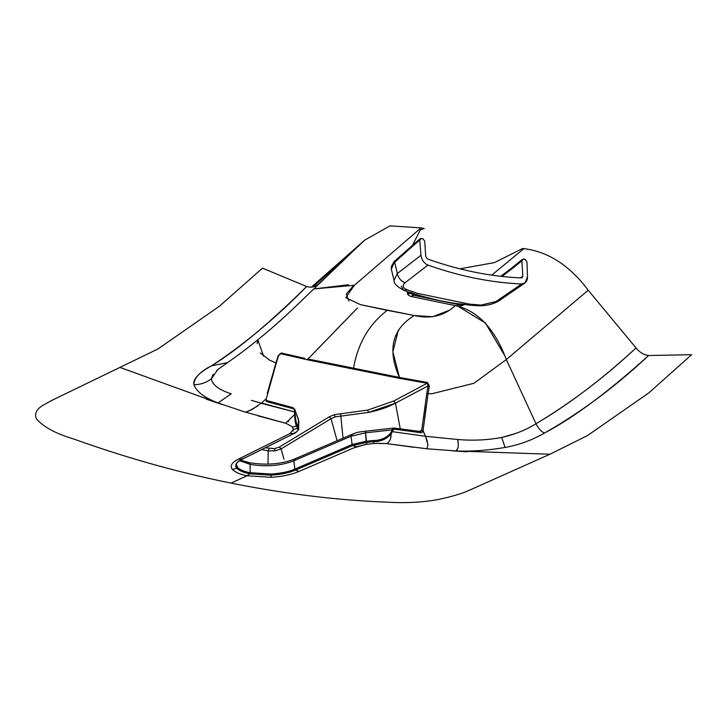 <?xml version="1.0" encoding="UTF-8"?>
<svg xmlns="http://www.w3.org/2000/svg" width="728" height="728" viewBox="0 0 728 728"><rect width="100%" height="100%" fill="white"/><g stroke="black" fill="none" stroke-linecap="round" stroke-linejoin="round"><path stroke-width="1.09" d="M268.159 450.832L261.752 449.54L268.159 450.832L269.132 448.575L268.159 450.832L268.013 464.182L268.159 450.832M276.458 450.55L274.966 450.823L274.538 448.639L265.256 447.793L274.538 448.639L274.966 450.823L273.382 451.005M268.605 450.905L274.966 450.823L280.963 448.985L331.003 418.727L335.135 416.88L368.486 412.412C379.106 410.237 388.097 407.152 395.468 403.166L428.11 385.867L427.163 383.256L427.545 382.5L427.163 383.256L393.712 401.037L427.163 383.256L428.11 385.867L395.468 403.166L393.712 401.037L367.74 410.064L393.712 401.037L395.468 403.166L368.486 412.412L367.74 410.064L340.704 413.786L367.74 410.064L368.486 412.412L340.831 416.116L340.704 413.786L334.216 414.714L340.704 413.786L340.831 416.116L335.135 416.88L334.216 414.714L329.247 416.826L334.216 414.714L335.135 416.88L331.003 418.727L329.247 416.826L279.388 447.028L329.247 416.826L331.003 418.727L281.108 448.903L279.388 447.028L274.538 448.639L279.388 447.028L281.108 448.903L280.48 449.231M357.457 308.008L307.298 359.769L353.062 369.06L307.298 359.769L307.789 358.95L353.553 368.231L353.062 369.06L398.962 378.26L353.062 369.06L353.553 368.231L399.445 377.441L398.962 378.26L427.163 383.256L398.962 378.26L399.445 377.441L402.684 378.087M415.333 380.526L426.344 382.327M283.984 459.131L281.108 448.912L283.984 459.131M331.003 418.727L337.119 440.731L331.003 418.727M340.831 416.116L343.015 438.201L340.831 416.116M395.468 403.166L400.282 428.929L395.468 403.166M429.42 385.876L428.11 385.867L426.79 393.448L421.703 430.357L419.046 431.404M429.365 386.204L428.091 393.675L426.79 393.448L428.11 385.867L429.374 386.131L427.545 382.5L399.445 377.441L392.874 351.824L398.434 329.93M426.79 393.457L428.082 393.675L423.077 430.539L421.703 430.357L426.79 393.457M280.025 353.772L280.771 353.717L278.797 355.155L280.771 353.717L278.551 355.728L276.285 363.099L266.23 398.971L266.33 400.546M419.155 431.413L421.658 430.466L420.256 431.613L421.612 430.576L423.004 430.931L425.489 436.29L392.356 431.659L391.6 431.304L392.565 428.892L394.367 428.073L393.557 428.073L394.813 429.211L420.975 432.732L421.949 432.487L423.004 430.921L421.949 432.487L420.975 432.732L420.484 431.577L420.975 432.732L394.813 429.211L393.511 429.566L394.794 429.211L394.112 428.1L392.565 428.892L392.21 429.866L392.974 430.221L393.511 429.566L392.974 430.221L392.21 429.866L391.6 431.304L392.365 431.659L391.091 434.024C386.377 439.175 380.608 441.696 373.764 441.605L366.357 442.415L366.184 441.286L373.601 440.476L373.764 441.605L373.601 440.476C380.344 440.495 385.94 438.156 390.372 433.46L391.091 434.07C391.136 438.584 389.689 441.769 386.777 443.607L375.184 443.388L366.994 444.253L366.357 442.415L352.743 445.518L352.115 444.517L352.734 445.518L295.532 470.106L299.044 471.416C291.737 474.583 282.409 476.549 271.062 477.295L271.025 475.166C280.953 474.51 289.125 472.827 295.532 470.106L294.904 469.105L352.106 444.517L366.184 441.286L366.357 442.415L373.764 441.605L373.582 443.543L373.764 441.614C380.608 441.696 386.377 439.175 391.091 434.024L390.372 433.46L391.6 431.304M304.786 358.34L281.317 353.007L278.205 355.637L275.93 362.981L269.715 360.196L260.315 352.989M353.835 285.221L346.273 294.057L348.94 300.983M293.366 429.675L290.062 433.479L238.393 459.177C231.722 462.471 229.739 465.92 232.423 469.496C235.235 472.299 240.122 474.383 247.083 475.739L231.058 483.11C178.697 472.545 126.363 457.876 74.065 439.121C56.102 433.797 43.544 427.036 36.4 418.837C34.298 413.486 36.655 408.89 43.471 405.05L51.706 400.455L157.949 348.985L219.483 306.188L262.49 268.15L306.643 286.504C311.275 287.924 315.269 287.05 318.618 283.893L364.646 240.185L390.026 225.862L421.039 227.9L354.381 285.267L313.859 288.925L348.466 284.775M257.12 343.652L257.821 339.839L263.636 356.283M392.82 430.567L392.365 431.659L425.489 436.29L457.712 439.503C458.858 445.363 458.276 449.176 455.974 450.951L426.799 448.776L427.964 444.917L426.799 448.776L386.723 443.634L413.877 447.301M427.409 441.514L425.489 436.29L427.964 444.917M458.303 444.781L457.712 439.503C472.636 440.795 487.287 440.121 501.665 437.464L501.71 437.61M503.922 443.971L505.059 447.456C487.414 450.432 471.052 451.597 455.974 450.951L457.73 448.412M505.814 359.969L506.324 359.532L535.981 423.76C538.702 428.828 541.541 431.913 544.508 433.033C532.141 440.121 518.991 444.935 505.059 447.456L501.665 437.464L515.879 433.442M388.961 430.239L365.565 432.832L365.72 431.276L365.565 432.832L351.005 436.236L352.543 434.352L351.815 434.416C357.512 432.377 354.472 432.659 365.629 431.185L393.666 428.055M352.543 434.352L351.005 436.236L293.794 460.815L295.331 458.922L293.794 460.815C280.653 465.875 266.084 467.048 250.095 464.355L248.73 462.735L250.095 464.355L239.621 460.706L250.095 464.355L250.15 472.7L270.971 474.055L271.025 475.166L249.759 473.782L250.15 472.7L249.759 473.782C243.507 472.545 239.175 470.707 236.764 468.25C234.407 465.156 236.163 462.171 242.033 459.304L293.73 433.615C297.561 431.677 298.808 429.975 297.47 428.519L298.189 427.573L298.425 419.283L298.571 429.083L298.189 427.573L297.47 428.519L296.505 426.017C295.577 424.542 294.949 420.72 294.631 414.55L295.131 414.25C295.632 419.938 296.332 423.541 297.224 425.07L296.505 426.017L297.224 425.07L298.143 427.473M240.595 460.114L249.213 462.662C266.139 465.447 281.272 464.227 294.603 458.995L351.815 434.416M268.951 402.229L266.139 401.055L266.029 399.19L266.13 401.055L266.967 401.665L293.138 408.699L294.239 409.546L294.558 411.93L261.47 403.021M297.397 304.695L298.535 303.612C275.148 326.262 251.469 345.936 227.509 362.644L217.727 369.606L211.375 378.897C206.07 382.791 200.236 384.721 193.866 384.675C194.103 377.923 199.972 371.644 211.484 365.847L227.518 362.635L228.665 361.761M251.278 400.309L261.297 403.166L252.125 409.509L245.391 412.175L218.027 402.939L231.213 393.812C218.937 389.826 212.33 384.857 211.375 378.897C212.33 384.857 218.937 389.826 231.213 393.812L218.027 402.939C204.686 397.888 196.642 391.791 193.866 384.675C200.236 384.721 206.07 382.791 211.375 378.897L213.177 374.274M261.143 403.303L294.558 411.93L294.585 414.614L294.958 410.246L294.558 411.93L295.013 411.811L295.131 414.25L294.631 414.55C294.949 420.72 295.577 424.542 296.505 426.017L297.47 428.519C298.99 429.784 297.734 431.486 293.73 433.615L242.033 459.304C236.163 462.171 234.407 465.156 236.764 468.25L237.41 467.285L236.764 468.25C239.175 470.707 243.507 472.545 249.759 473.782L271.025 475.166L270.971 474.055C280.535 473.446 288.479 471.808 294.813 469.141L295.532 470.106C289.08 472.836 280.908 474.52 271.025 475.166L271.062 477.295L247.083 475.73L249.759 473.782L247.083 475.73C240.331 474.465 235.444 472.39 232.423 469.496L236.764 468.25L232.423 469.496C229.72 465.938 231.713 462.498 238.393 459.177L242.033 459.304L238.393 459.177L244.199 456.292M295.304 416.434L294.958 410.246L294.503 410.355L294.958 410.246L298.425 419.283M257.694 415.743L286.049 423.359L292.074 426.608L286.049 423.359L245.554 412.13M206.352 399.208L221.494 404.322M294.303 432.851L293.73 433.615L290.062 433.479L293.73 433.615M242.606 458.549L242.033 459.304M294.795 409.409L298.826 420.93L298.571 429.074C300.264 428 294.913 434.106 293.912 433.551L242.215 459.25C237.829 461.725 235.872 463.545 236.354 464.701L237.41 467.285C239.767 469.678 244.007 471.489 250.15 472.7L250.095 464.355C266.084 467.048 280.653 465.875 293.794 460.815L294.813 469.141C288.625 471.78 280.68 473.418 270.971 474.055L250.15 472.7M352.743 445.518L366.357 442.415L366.994 444.253L356.274 446.828L352.743 445.518M356.274 446.828L299.044 471.416L295.532 470.106L352.734 445.518L356.274 446.828M293.129 431.076L293.266 429.374L297.47 428.519L293.266 429.374L292.383 427.163L296.505 426.017L292.383 427.163L292.074 426.608M288.161 421.658L288.643 421.284M292.802 407.58L293.138 408.699L292.529 407.607L294.767 409.345L292.774 407.58L266.666 400.546L267.003 401.474L266.557 400.527M294.685 409.163L294.958 410.246L294.685 409.163M294.585 414.614L285.531 423.223M248.284 411.265L257.949 405.869M298.389 419.192L295.914 412.776M268.86 359.741L275.921 362.981L267.303 393.284M237.892 467.776L236.363 464.591M293.794 460.815L351.005 436.236L352.106 444.517L294.904 469.105L293.794 460.815M352.115 444.517L351.005 436.236L365.565 432.832L366.184 441.286L352.115 444.517M366.484 441.259L365.565 432.832L392.21 429.866M391.591 431.304L390.372 433.46M452.052 450.805L467.076 451.833M459.923 268.832L494.376 262.617L522.786 248.43L523.851 248.639C548.302 251.67 569.751 265.529 588.206 290.235L636.035 347.929C639.876 352.543 644.08 355.064 648.657 355.51L691.6 354.718L648.912 392.82L587.405 435.626L549.949 454.236L468.25 490.745C460.779 494.003 450.441 496.987 437.209 499.699C422.003 502.429 405.087 503.248 386.45 502.138C336.791 500.209 284.994 493.866 231.058 483.11L247.083 475.739L271.062 477.295M304.996 468.859L333.688 456.538M353.89 447.856L365.538 444.426M376.303 443.306L386.85 443.57M388.133 442.651L389.889 440.203M390.763 437.428L391.091 434.006M265.729 399.199L261.297 403.166M216.798 370.406L218.136 369.269M248.73 462.735L244.808 461.798M278.205 355.637L273.537 371.043M269.478 385.367L271.589 377.85M281.317 352.998L280.771 353.717L307.298 359.769L280.771 353.717L281.317 352.998L278.433 355.674M421.703 430.357L423.004 430.931L421.703 430.357M427.991 394.285L428.082 393.675L431.75 393.784L428.091 393.675L428.164 393.193M424.57 418.655L426.262 405.978M549.949 454.236L455.983 450.951C471.143 451.606 487.505 450.441 505.059 447.456C518.991 444.935 532.141 440.121 544.508 433.033C573.564 417.754 608.28 391.91 648.657 355.501C615.269 386.768 580.553 412.603 544.508 433.033C541.541 431.913 538.702 428.828 535.981 423.76C570.615 403.075 603.967 377.805 636.035 347.929C602.466 378.942 569.114 404.222 535.981 423.76C526.217 429.911 514.778 434.48 501.665 437.464C487.287 440.121 472.636 440.795 457.712 439.503L425.489 436.29L423.077 430.539M282.318 353.271L292.765 355.801M535.981 423.76L506.333 359.532L588.206 290.235L506.251 359.596L473.974 383.265L431.75 393.784M459.295 307.043L485.403 322.995L504.313 354.936M506.324 359.532C494.612 328.501 477.595 310.528 455.264 305.614C444.18 315.925 430.53 319.228 414.305 315.533L387.223 310.319C368.932 324.451 357.712 343.752 353.553 368.231C357.712 343.752 368.932 324.451 387.223 310.319L360.615 304.704L414.305 315.533L432.696 316.735L449.358 310.255M453.562 307.034L455.146 305.714M414.305 315.533C392.155 329.038 387.196 349.677 399.445 377.441L307.789 358.95L308.854 357.885M317.281 349.367L325.798 340.622M335.135 330.958L344.38 321.394M351.005 314.614L355.173 310.365M227.509 362.644L211.484 365.847C243.807 344.672 275.521 318.218 306.643 286.504C269.151 323.496 237.428 349.941 211.484 365.847C198.753 372.863 192.884 379.142 193.866 384.675C196.596 391.746 204.641 397.834 218.018 402.939L120.393 367.576M360.324 244.262L312.931 286.959L360.324 244.262M345.9 297.524L354.381 285.267L421.039 227.9L424.197 228.537L420.365 229.848L412.485 245.372M360.615 304.704L346 297.852M523.851 248.639L491.755 275.129L523.851 248.639M427.955 265.074C424.005 263.281 421.685 260.005 420.993 255.228L419.701 240.131L421.248 238.447L422.923 238.784L424.733 241.15L425.725 256.593L427.309 258.886C459.022 270.243 490.408 276.585 521.494 277.905L522.822 276.203L521.903 260.751L523.468 259.068L525.143 259.405L526.945 261.771L527.509 276.731C527.4 281.354 525.425 283.765 521.603 283.984C490.69 282.573 459.477 276.267 427.955 265.074C459.477 276.267 490.69 282.573 521.603 283.984L525.052 282.928L527.509 276.731L526.945 261.771L525.143 259.405L522.44 259.305L521.903 260.751A1006.496 485.203 -12 0 1 511.256 269.378L501.956 276.422L511.256 269.369L511.593 268.086L511.256 269.369A1006.496 485.203 168 0 0 521.903 260.751L522.831 276.203L521.485 277.905C490.408 276.585 459.022 270.243 427.309 258.886L425.725 256.593L424.733 241.15L422.923 238.784L420.202 238.702L419.701 240.131L420.993 255.228C421.685 260.005 424.005 263.281 427.955 265.074L405.087 282.737L427.955 265.074M511.657 268.031L500.773 276.294M520.647 277.869L522.822 276.203M522.267 277.659L521.494 277.905M496.041 301.51L521.603 283.984L496.041 301.51L498.853 300.919L481.026 305.087L496.041 301.51M478.724 305.769L481.026 305.087L469.76 304.177L417.999 293.484L407.271 289.853C402.666 287.86 401.938 285.485 405.087 282.737C400.973 281.126 398.389 278.069 397.333 273.546L420.993 255.228L397.333 273.546C398.389 278.069 400.973 281.126 405.087 282.737C401.911 285.449 402.639 287.824 407.271 289.853L417.999 293.484M469.76 304.177L481.026 305.087L478.742 305.769C486.368 305.897 493.065 304.277 498.853 300.919L525.052 282.928M401.164 286.213L403.885 290.317L407.271 289.853L403.885 290.317C428.119 299.09 453.071 304.249 478.742 305.769M391.382 269.406A21.103 10.174 -12 0 1 391.336 269.224A21.103 10.174 -12 0 1 393.448 263.19L410.073 248.476A1012.83 488.26 168 0 0 394.685 262.353A21.103 10.174 168 0 0 391.418 269.597A21.103 10.174 168 0 0 391.455 269.742A21.103 10.174 -12 0 1 394.685 262.353L397.333 273.546L394.057 280.435L397.333 273.546L394.685 262.353A1012.83 488.26 -12 0 1 410.073 248.485A1012.83 488.26 -12 0 1 419.701 240.131A1012.83 488.26 168 0 0 410.073 248.476L410.374 247.22L420.202 238.693M411.229 292.865L412.285 293.83L437.064 299.972L412.285 293.83L411.93 292.501L412.285 293.83L411.229 292.856M464.2 304.277L457.548 303.667L464.2 304.277M464.619 304.249L463.245 305.169A2.111 1.365 -129.9 0 1 462.271 305.36L463.754 304.45L462.271 305.36L413.85 295.359A2.111 1.365 -129.9 0 1 412.103 293.985L407.989 293.138L407.589 291.628L408.699 295.25L407.989 293.138L411.511 293.393L412.103 293.985M414.851 294.467L413.85 295.359L414.851 294.476M457.266 305.278L459.177 306.415L462.307 305.369M410.428 247.174L410.073 248.476L394.612 261.998L394.922 260.733L391.336 269.224L393.511 262.298M407.18 291.491L407.616 294.203L408.699 295.25M413.832 295.359L410.456 296.36L413.85 295.359L462.271 305.36L459.177 306.415L463.245 305.169M410.346 296.332L408.071 294.867M395.113 261.543L395.422 260.278L395.113 261.543M394.349 428.064L420.584 431.567M349.504 254.627L298.544 303.603M364.646 240.185L311.284 287.205M522.44 259.305L511.593 268.086M391.455 269.733L394.057 280.435C393.584 283.265 396.86 286.559 403.885 290.317M410.456 296.36L459.177 306.415M410.392 247.201L393.712 261.962"/></g></svg>
